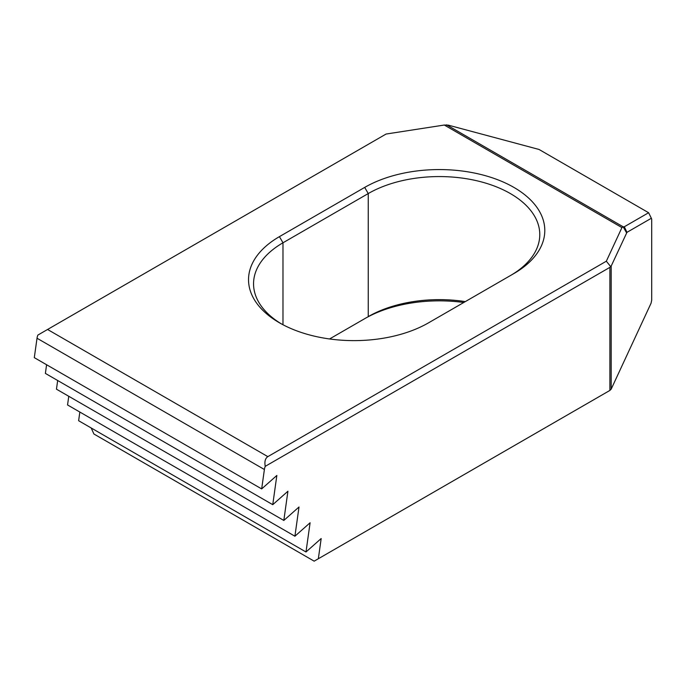 <?xml version="1.0" encoding="UTF-8"?>
<svg xmlns="http://www.w3.org/2000/svg" width="686" height="686" viewBox="0 0 686 686"><rect width="100%" height="100%" fill="white"/><g stroke="black" fill="none" stroke-linecap="round" stroke-linejoin="round"><path stroke-width="1.03" d="M321.177 538.536L318.338 558.747L609.888 390.428L609.888 267.36L265.233 466.343A10.05 5.805 -60 0 0 264.393 469.507L261.666 488.912L276.844 475.458L272.754 504.682L287.923 491.227L283.824 520.442L299.01 506.997L294.911 536.212L310.098 522.766L305.99 551.981L321.177 538.536M47.574 329.477L267.832 456.636L606.338 261.203L621.936 227.589L444.314 125.032L386.072 134.044L37.867 335.077A10.05 5.805 -60 0 0 37.027 338.241L34.3 357.646L261.666 488.912M78.633 420.724L305.999 551.99L78.633 420.724L79.842 412.054M68.763 396.285L67.554 404.954L294.92 536.22M56.458 389.176L283.833 520.451L56.458 389.176L57.675 380.516M46.588 364.746L45.387 373.416L272.754 504.682M45.379 373.407L272.745 504.673M446.577 124.843L623.222 226.826L624.32 226.757L648.622 212.729L539.042 149.462L448.344 125.161L444.314 125.032M67.545 404.946L294.911 536.212M329.563 338.961L364.695 318.681A105.507 60.917 180 0 1 463.762 302.5M318.338 558.747L314.162 561.165L93.905 433.998L91.195 427.978M513.9 273.551L428.639 322.78A105.507 60.917 0 0 1 279.425 322.78A105.507 60.917 0 0 1 279.425 236.636L364.695 187.407A105.507 60.917 0 0 1 513.9 187.407A105.507 60.917 0 0 1 513.9 273.551L513.9 273.551M609.888 390.428L611.192 389.125L651.074 303.178L651.7 300.134L651.7 219.16L651.348 218.259L626.961 232.34L611.192 266.057L611.192 389.125M611.192 266.057L609.888 267.36M621.936 227.589L623.222 226.826M626.592 232.863L623.197 226.86M626.961 232.34L624.32 226.757M610.54 266.434L606.338 261.203M648.622 212.729L651.348 218.259M510.435 275.558A100.482 58.01 0 0 0 539.779 234.586A100.482 58.01 0 0 0 477.748 180.984A100.482 58.01 0 0 0 368.245 193.563L282.984 242.784A100.482 58.01 0 0 0 253.554 283.807A100.482 58.01 0 0 0 281.251 323.801M364.695 187.407L368.245 193.563L368.245 316.623A100.482 58.01 180 0 1 465.297 301.608M267.832 456.636C265.25 458.351 264.376 461.584 265.233 466.343M37.027 338.241L264.393 469.507M282.984 324.735L282.984 242.784L279.425 236.636"/></g></svg>
